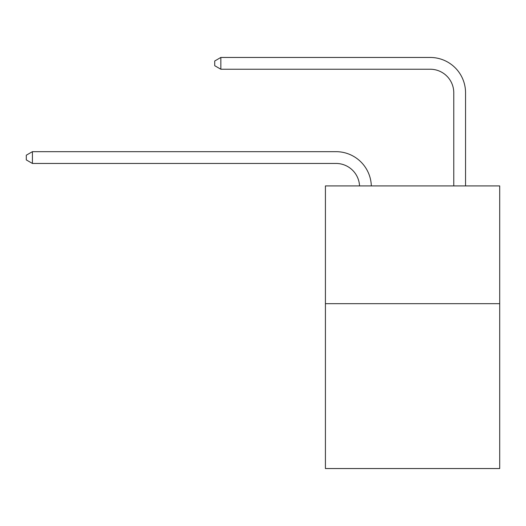<?xml version="1.0" encoding="UTF-8"?>
<svg xmlns="http://www.w3.org/2000/svg" width="526" height="526" viewBox="0 0 526 526"><rect width="100%" height="100%" fill="white"/><g stroke="black" fill="none" stroke-linecap="round" stroke-linejoin="round"><path stroke-width="0.79" d="M499.7 303.673L499.7 468.541L325.416 468.541L325.416 185.915L499.7 185.915L499.7 303.673L325.416 303.673M359.541 185.915A23.552 23.552 0 0 0 336.009 163.448A23.552 23.552 0 0 1 359.541 185.915A23.552 23.552 0 0 0 336.009 163.448A23.552 23.552 0 0 1 359.541 185.915A23.552 23.552 0 0 0 336.009 163.448A23.552 23.552 0 0 1 359.541 185.915A23.552 23.552 0 0 0 336.009 163.448A23.552 23.552 0 0 1 359.541 185.915A23.552 23.552 0 0 0 336.009 163.448A23.552 23.552 0 0 1 359.541 185.915A23.552 23.552 0 0 0 336.009 163.448A23.552 23.552 0 0 1 359.541 185.915A23.552 23.552 0 0 0 336.009 163.448A23.552 23.552 0 0 1 359.541 185.915A23.552 23.552 0 0 0 336.009 163.448A23.552 23.552 0 0 1 359.541 185.915A23.552 23.552 0 0 0 336.009 163.448A23.552 23.552 0 0 1 359.541 185.915A23.552 23.552 0 0 0 336.009 163.448A23.552 23.552 0 0 1 359.541 185.915A23.552 23.552 0 0 0 336.009 163.448A23.552 23.552 0 0 1 359.541 185.915A23.552 23.552 0 0 0 336.009 163.448A23.552 23.552 0 0 1 359.541 185.915A23.552 23.552 0 0 0 336.009 163.448L32.421 163.448L26.3 159.911L26.3 155.203L32.421 151.666L336.009 151.666A35.327 35.327 0 0 1 371.323 185.915M453.774 185.915L453.774 92.786A23.552 23.552 0 0 0 430.222 69.235L220.841 69.235L214.72 65.704L214.72 60.99L220.841 57.459L430.222 57.459A35.327 35.327 1.2 0 1 465.549 92.786L465.549 185.915M32.421 151.666L336.009 151.666L32.421 151.666L336.009 151.666L32.421 151.666L336.009 151.666L32.421 151.666L336.009 151.666L32.421 151.666L336.009 151.666L32.421 151.666L336.009 151.666L32.421 151.666L336.009 151.666L32.421 151.666L336.009 151.666L32.421 151.666L336.009 151.666L32.421 151.666L336.009 151.666L32.421 151.666L336.009 151.666L32.421 151.666L336.009 151.666L32.421 151.666L32.421 163.448M453.774 92.786A23.552 23.552 -178.8 0 0 430.222 69.235A23.552 23.552 -178.8 0 1 453.774 92.786A23.552 23.552 -178.8 0 0 430.222 69.235A23.552 23.552 -178.8 0 1 453.774 92.786A23.552 23.552 -178.8 0 0 430.222 69.235A23.552 23.552 -178.8 0 1 453.774 92.786A23.552 23.552 -178.8 0 0 430.222 69.235A23.552 23.552 -178.8 0 1 453.774 92.786A23.552 23.552 -178.8 0 0 430.222 69.235A23.552 23.552 -178.8 0 1 453.774 92.786A23.552 23.552 -178.8 0 0 430.222 69.235A23.552 23.552 -178.8 0 1 453.774 92.786A23.552 23.552 -178.8 0 0 430.222 69.235A23.552 23.552 -178.8 0 1 453.774 92.786A23.552 23.552 -178.8 0 0 430.222 69.235A23.552 23.552 -178.8 0 1 453.774 92.786A23.552 23.552 -178.8 0 0 430.222 69.235A23.552 23.552 -178.8 0 1 453.774 92.786A23.552 23.552 -178.8 0 0 430.222 69.235A23.552 23.552 -178.8 0 1 453.774 92.786A23.552 23.552 -178.8 0 0 430.222 69.235A23.552 23.552 -178.8 0 1 453.774 92.786A23.552 23.552 -178.8 0 0 430.222 69.235A23.552 23.552 -178.8 0 1 453.774 92.786M220.841 57.459L220.841 69.235"/></g></svg>
